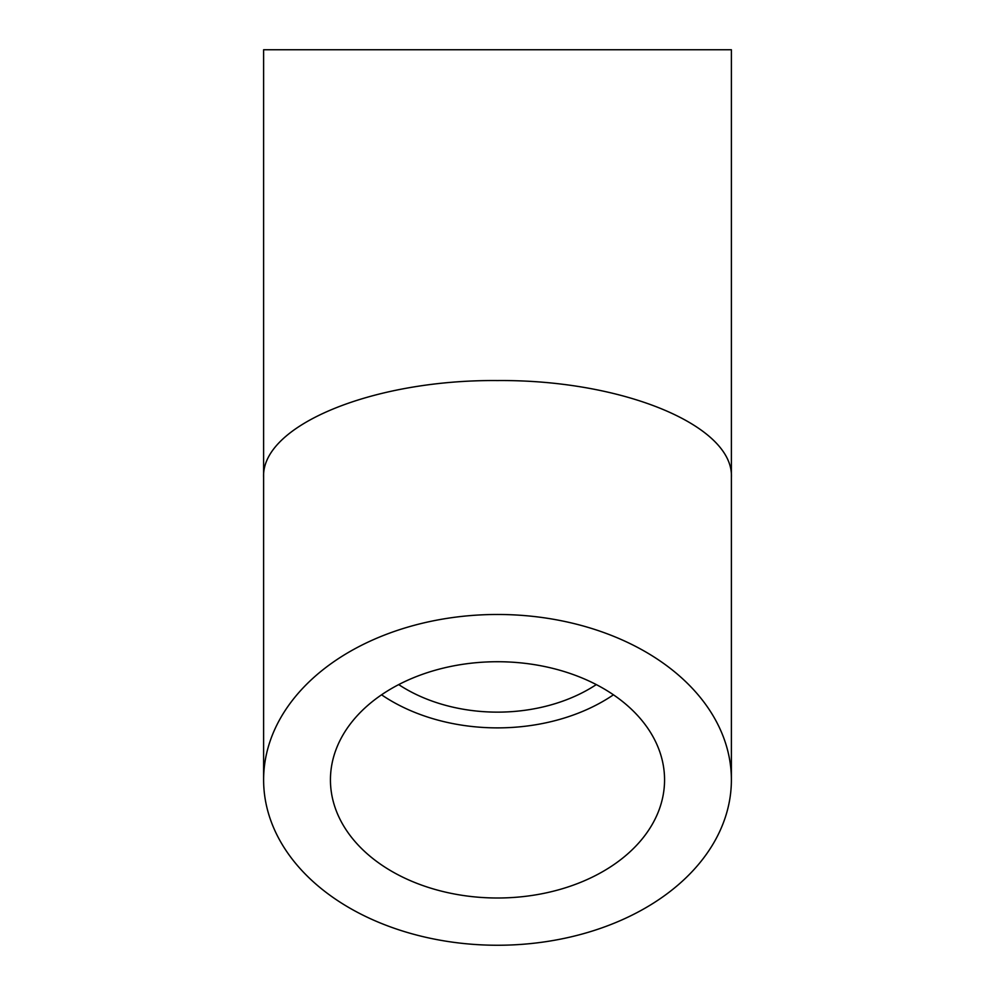 <?xml version="1.0" encoding="UTF-8"?>
<svg xmlns="http://www.w3.org/2000/svg" width="995" height="995" viewBox="0 0 995 995"><rect width="100%" height="100%" fill="white"/><g stroke="black" fill="none" stroke-linecap="round" stroke-linejoin="round"><path stroke-width="1.49" d="M731.387 477.438L731.387 49.75L263.613 49.75L263.613 477.438C260.988 425.649 372.478 379.468 497.5 380.563C622.522 379.468 734.011 425.649 731.387 477.438L731.387 779.869A233.887 165.381 0 0 1 497.5 945.25A233.887 165.381 0 0 1 263.613 779.869A233.887 165.381 0 0 1 497.5 614.475A233.887 165.381 0 0 1 731.387 779.869M596.291 684.597A144.785 102.385 0 0 1 497.5 712.134A144.785 102.385 0 0 1 398.709 684.597M497.5 898A167.06 118.131 0 0 1 330.44 779.869A167.06 118.131 0 0 1 497.5 661.725A167.06 118.131 0 0 1 664.561 779.869A167.06 118.131 0 0 1 497.5 898M613.442 694.808A167.06 118.131 0 0 1 497.5 727.88A167.06 118.131 0 0 1 381.558 694.808M263.613 477.438L263.613 779.869"/></g></svg>
